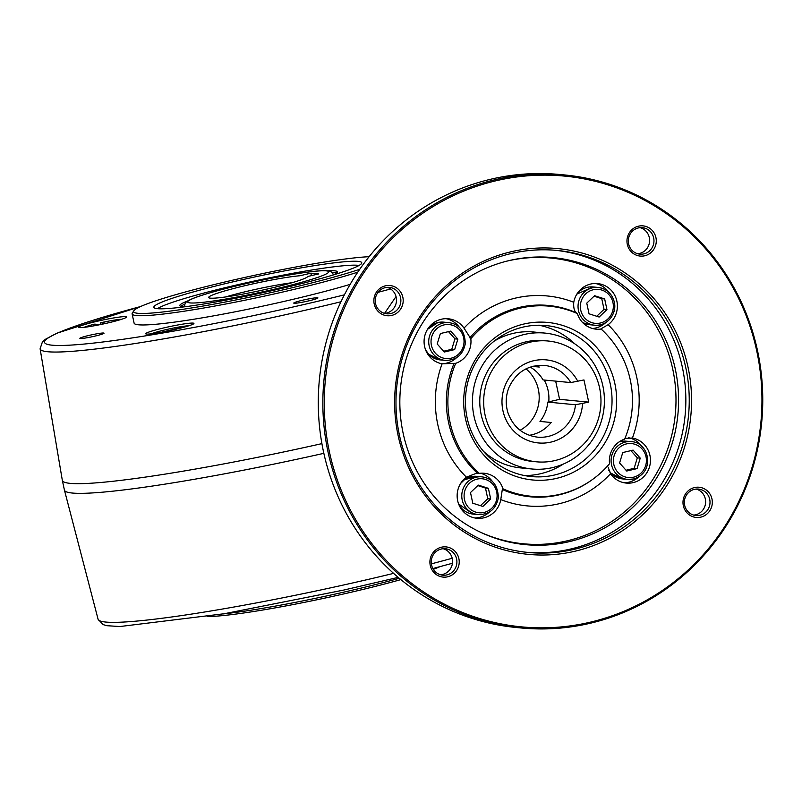 <?xml version="1.0" encoding="UTF-8"?>
<svg xmlns="http://www.w3.org/2000/svg" width="802" height="802" viewBox="0 0 802 802"><rect width="100%" height="100%" fill="white"/><g stroke="black" fill="none" stroke-linecap="round" stroke-linejoin="round"><path stroke-width="1.2" d="M533.871 366.053L537.962 366.444M384.539 313.371L396.038 296.55M207.227 616.558A127.047 10.185 -12.1 0 0 400.86 579.605M433.361 569.33A127.047 10.185 -12.1 0 0 439.837 566.693M222.856 613.961A128.942 10.346 -12.1 0 0 399.276 578.292M285.041 287.647A106.325 8.531 -12.1 0 0 361.782 262.926A106.325 8.531 -12.1 0 0 256.018 276.69A106.325 8.531 -12.1 0 0 153.904 307.497A106.325 8.531 -12.1 0 0 285.041 287.647M369.131 256.7A127.047 10.185 -12.1 0 0 233.322 280.028A127.047 10.185 -12.1 0 0 133.814 310.775A127.047 10.185 -12.1 0 0 290.354 288.159A127.047 10.185 -12.1 0 0 359.757 269.282M133.814 310.775L132.36 313.011A128.942 10.346 -12.1 0 0 132.119 313.903A128.942 10.346 -12.1 0 0 291.236 290.053A128.942 10.346 -12.1 0 0 357.792 272.159M132.119 313.903L134.104 323.146A128.942 10.346 -12.1 0 0 293.211 299.286A128.942 10.346 -12.1 0 0 350.133 284.379M163.518 327.978A24.651 1.975 167.9 0 1 193.883 323.587A24.651 1.975 167.9 0 1 170.245 330.514A24.651 1.975 167.9 0 1 145.834 333.893A24.651 1.975 167.9 0 1 163.518 327.978M96.19 321.512A24.651 1.975 167.9 0 1 126.566 317.121A24.651 1.975 167.9 0 1 102.927 324.048A24.651 1.975 167.9 0 1 78.516 327.427A24.651 1.975 167.9 0 1 96.19 321.512M294.184 303.256A12.361 0.992 167.9 0 1 293.813 303.166A12.361 0.992 167.9 0 1 305.632 299.537A12.361 0.992 167.9 0 1 317.903 298.003A12.361 0.992 167.9 0 1 307.056 301.251A12.361 0.992 167.9 0 1 294.184 303.256M88.791 335.467A12.361 0.992 167.9 0 1 104.019 333.271A12.361 0.992 167.9 0 1 92.17 336.74A12.361 0.992 167.9 0 1 79.929 338.434A12.361 0.992 167.9 0 1 88.791 335.467M184.971 306.765A80.591 6.466 167.9 0 1 182.535 306.655A80.591 6.466 167.9 0 1 179.798 305.622A80.591 6.466 167.9 0 1 188.089 300.79M327.858 270.825A80.591 6.466 167.9 0 1 337.401 271.838A80.591 6.466 167.9 0 1 333.151 274.996A75.849 6.085 -12.1 0 0 333.161 274.675C332.87 272.51 330.935 271.206 327.366 270.775C323.376 270.434 316.73 270.896 307.407 272.149C293.161 274.063 276.329 277.091 256.911 281.231C237.753 285.362 221.342 289.452 207.658 293.502C198.575 296.189 192.249 298.504 188.67 300.449C185.693 301.823 184.41 303.828 184.831 306.474A75.849 6.085 -12.1 0 0 184.991 306.755M157.392 308.68A105.313 8.441 167.9 0 1 231.628 286.134A105.313 8.441 167.9 0 1 359.085 265.442M180.841 306.364A80.591 6.466 167.9 0 1 185.011 304.048M331.998 272.54A80.591 6.466 167.9 0 1 336.75 272.941M161.062 332.329L188.741 325.802M151.297 333.822A20.862 1.674 167.9 0 1 169.874 328.79A20.862 1.674 167.9 0 1 188.871 325.762M106.195 323.326L100.481 322.785L100.982 324.459M100.481 322.785A20.862 1.674 167.9 0 1 121.553 319.296M83.979 327.356A20.862 1.674 167.9 0 1 94.756 324.128L100.09 324.64M292.048 282.715A47.408 3.799 -12.1 0 0 225.633 296.951M310.875 273.171L299.968 275.748A50.686 4.07 -12.1 0 0 242.785 286.214A50.686 4.07 -12.1 0 0 208.731 297.672A50.686 4.07 -12.1 0 0 258.815 290.905A50.686 4.07 -12.1 0 0 307.737 276.49L318.645 273.923L310.875 273.171L311.397 275.627M548.758 401.872A36.972 35.729 95.5 0 0 544.187 380.028M526.012 368.85A36.972 35.729 -84.5 0 1 531.696 420.148A36.972 35.729 -84.5 0 1 520.107 430.273M431.546 564.909A13.273 12.822 95.5 0 0 456.839 563.174A13.273 12.822 95.5 0 0 441.3 549.009A13.273 12.822 95.5 0 0 431.546 564.909M440.639 574.763A13.273 12.822 95.5 0 0 443.145 548.718M441.391 547.215A15.168 14.657 -84.5 0 1 458.543 566.473A15.168 14.657 -84.5 0 1 433.752 572.317A15.168 14.657 -84.5 0 1 441.391 547.215M699.946 515.235A13.273 12.822 95.5 0 0 698.442 489.08A13.273 12.822 95.5 0 0 684.647 505.25A13.273 12.822 95.5 0 0 699.946 515.235M693.73 515.105A13.273 12.822 95.5 0 0 696.236 489.07M683.334 505.721A15.168 14.657 -84.5 0 1 702.071 487.857A15.168 14.657 -84.5 0 1 707.564 513.46A15.168 14.657 -84.5 0 1 683.334 505.721M653.67 237.973A13.273 12.822 95.5 0 0 628.367 239.708A13.273 12.822 95.5 0 0 643.916 253.863A13.273 12.822 95.5 0 0 653.67 237.973M637.7 253.733A13.273 12.822 95.5 0 0 640.207 227.698M644.798 255.758A15.168 14.657 -84.5 0 1 627.635 236.51A15.168 14.657 -84.5 0 1 652.437 230.665A15.168 14.657 -84.5 0 1 644.798 255.758M624.948 438.373L632.427 438.032A105.443 101.894 95.5 0 0 608.127 324.69A22.757 21.985 95.5 0 0 616.658 300.249A22.757 21.985 95.5 0 0 597.57 283.577A22.757 21.985 95.5 0 0 590.643 284.048A22.757 21.985 95.5 0 0 573.761 302.264C573.39 307.457 574.212 310.945 576.227 312.73L577.37 313.602A95.478 92.27 95.5 0 0 470.814 338.715L464.007 328.128A22.757 21.985 95.5 0 0 448.248 318.775A22.757 21.985 95.5 0 0 441.321 319.246A22.757 21.985 95.5 0 0 424.078 341.983A22.757 21.985 95.5 0 0 442.102 363.817A105.443 101.894 95.5 0 0 466.393 477.17L475.636 473.571L479.295 473.36A95.478 92.27 95.5 0 1 455.706 363.316A22.757 21.985 95.5 0 0 470.814 338.715M600.939 328.85L601.059 329.061A95.478 92.27 95.5 0 1 607.826 335.817L607.365 335.306A96.11 92.872 95.5 0 0 600.939 328.85L608.127 324.69M466.393 477.17A22.757 21.985 95.5 0 0 457.872 501.601A22.757 21.985 95.5 0 0 476.959 518.282A22.757 21.985 95.5 0 0 500.769 499.596L502.313 489.511L502.984 488.819A95.478 92.27 95.5 0 0 594.152 478.273A95.478 92.27 95.5 0 0 609.55 463.696A22.757 21.985 95.5 0 1 624.648 439.095A95.478 92.27 95.5 0 0 607.826 335.817M455.706 363.316L442.102 363.817M384.609 313.392A13.273 12.822 95.5 0 0 387.105 287.357M564.558 174.946L559.986 174.515A227.547 219.888 95.5 0 0 490.694 179.247A227.547 219.888 95.5 0 0 318.665 416.007A227.547 219.888 95.5 0 0 516.478 627.525L521.049 627.966A227.547 219.888 95.5 0 0 761.679 422.484A227.547 219.888 95.5 0 0 564.558 174.946A227.547 219.888 95.5 0 0 495.255 179.678A227.547 219.888 95.5 0 0 323.236 416.449A227.547 219.888 95.5 0 0 521.049 627.966M577.37 313.602A22.757 21.985 95.5 0 0 596.137 329.161A22.757 21.985 95.5 0 0 601.059 329.061M502.984 488.819A22.757 21.985 95.5 0 0 484.218 473.26A22.757 21.985 95.5 0 0 479.295 473.36M556.708 478.333A79.137 76.471 -84.5 0 1 467.235 377.892A79.137 76.471 -84.5 0 1 596.588 347.396A79.137 76.471 -84.5 0 1 556.708 478.333M554.573 474.995A75.849 73.293 -84.5 0 1 531.465 476.568A75.849 73.293 -84.5 0 1 465.762 394.063A75.849 73.293 -84.5 0 1 545.972 325.562A75.849 73.293 -84.5 0 1 611.916 396.068A75.849 73.293 -84.5 0 1 554.573 474.995M524.608 475.566A75.849 73.293 95.5 0 0 540.779 473.671A75.849 73.293 95.5 0 0 563.355 464.057M574.894 343.918A75.849 73.293 95.5 0 0 539.044 325.241M495.786 180.821A226.415 218.786 95.5 0 0 381.692 555.435A226.415 218.786 95.5 0 0 751.805 468.208A226.415 218.786 95.5 0 0 495.786 180.821M402.845 297.251A15.168 14.657 -84.5 0 1 384.118 315.126A15.168 14.657 -84.5 0 1 378.624 289.512A15.168 14.657 -84.5 0 1 402.845 297.251M511.004 251.788A153.593 148.42 95.5 0 0 433.601 505.922A153.593 148.42 95.5 0 0 684.677 446.744A153.593 148.42 95.5 0 0 511.004 251.788M574.302 549.29A151.698 146.596 95.5 0 0 688.988 391.446A151.698 146.596 95.5 0 0 557.109 250.435A151.698 146.596 95.5 0 0 510.914 253.592A151.698 146.596 95.5 0 0 396.228 411.436A151.698 146.596 95.5 0 0 528.107 552.448A151.698 146.596 95.5 0 0 574.302 549.29M555.405 250.284A151.698 146.596 -84.5 0 1 685.64 392.008A151.698 146.596 -84.5 0 1 570.904 548.969A151.698 146.596 -84.5 0 1 526.403 552.267M509.08 260.59A144.19 139.327 95.5 0 0 506.663 261.181A144.19 139.327 95.5 0 0 400.519 387.797A144.19 139.327 95.5 0 0 480.619 532.297A144.19 139.327 95.5 0 0 677.77 415.707A144.19 139.327 95.5 0 0 509.08 260.59M500.769 499.596A105.443 101.894 95.5 0 0 610.522 473.721A22.757 21.985 95.5 0 0 626.282 483.085A22.757 21.985 95.5 0 0 649.931 455.366A22.757 21.985 95.5 0 0 632.427 438.032M479.786 531.896A143.518 138.686 95.5 0 0 624.578 511.836A143.518 138.686 95.5 0 0 672.718 369A143.518 138.686 95.5 0 0 507.275 261.041A143.518 138.686 95.5 0 0 505.761 261.412M610.522 473.721L608.147 467.175M441.722 363.747A22.757 21.985 95.5 0 0 456.538 357.692M459.446 327.437A22.757 21.985 95.5 0 0 446.052 318.675M474.784 517.952A22.757 21.985 95.5 0 0 489.601 511.897M492.508 481.651A22.757 21.985 95.5 0 0 480.548 473.22M641.831 446.453A22.757 21.985 95.5 0 0 628.578 437.712M624.106 482.764A22.757 21.985 95.5 0 0 638.923 476.699M592.528 328.489A22.757 21.985 95.5 0 0 605.861 322.494M608.768 292.239A22.757 21.985 95.5 0 0 595.375 283.477M385.271 287.647A13.273 12.822 95.5 0 0 386.775 313.793A13.273 12.822 95.5 0 0 400.569 297.632A13.273 12.822 95.5 0 0 385.271 287.647M594.563 295.697L586.763 303.136L589.049 313.813L599.144 317.041L606.944 309.592L604.658 298.925L594.563 295.697M596.738 316.269L604.036 309.311L606.944 309.592M604.036 309.311L601.741 298.645L604.658 298.925M601.741 298.645L594.051 296.179M437.2 343.998L444.348 352.018L454.674 349.582L457.862 339.126L450.714 331.106L440.378 333.542L437.2 343.998M443.636 351.226L451.767 349.301L454.945 338.845L448.508 331.627M454.945 338.845L457.862 339.126M451.767 349.301L454.674 349.582M482.874 506.443L490.684 498.994L488.388 488.328L478.303 485.1L470.493 492.538L472.779 503.215L482.874 506.443M480.468 505.671L487.766 498.714L490.684 498.994M487.766 498.714L485.481 488.047L488.388 488.328M485.481 488.047L477.791 485.591M640.247 458.132L633.099 450.112L622.763 452.549L619.585 463.005L626.733 471.035L637.059 468.599L640.247 458.132L637.329 457.862L630.893 450.634M626.021 470.233L634.151 468.318L637.059 468.599M634.151 468.318L637.329 457.862M529.28 435.306A36.03 34.817 -84.5 0 0 551.154 422.494L539.987 421.421A36.03 34.817 95.5 0 0 547.816 402.093L559.575 399.326L555.676 381.13M559.575 399.326L588.718 402.123L583.966 379.947L570.743 382.574L543.054 379.917A36.03 34.817 95.5 0 0 530.212 367.085M485.05 414.915A60.681 58.636 95.5 0 0 536.518 461.812A60.681 58.636 95.5 0 0 600.688 407.015A60.681 58.636 95.5 0 0 548.117 341.01A60.681 58.636 95.5 0 0 485.05 414.915M588.718 402.123L575.495 404.759L547.816 402.093M532.478 366.394L539.275 367.045A36.03 34.817 -84.5 0 0 535.967 365.652M548.117 341.01L544.227 340.639A60.681 58.636 95.5 0 0 481.16 414.534A60.681 58.636 95.5 0 0 532.628 461.441L536.518 461.812M474.002 416.228A68.26 65.964 95.5 0 0 531.906 468.99A68.26 65.964 95.5 0 0 604.096 407.346A68.26 65.964 95.5 0 0 544.959 333.091A68.26 65.964 95.5 0 0 474.002 416.228M483.576 451.416A68.26 65.964 95.5 0 0 520.729 467.917L531.906 468.99M544.959 333.091L533.781 332.018A68.26 65.964 95.5 0 0 494.172 341.141M340.94 301.773A226.234 18.145 167.9 0 1 47.799 351.747A226.234 18.145 167.9 0 1 40.1 348.78L62.325 480.328A232.069 18.616 -12.1 0 0 70.235 483.365A232.069 18.616 -12.1 0 0 321.903 443.626M390.604 288.951A226.234 18.145 167.9 0 1 378.053 292.329M323.848 453.33A232.069 18.616 167.9 0 1 64.431 490.122L62.325 480.328M64.431 490.122L98.075 619.224A226.234 18.145 -12.1 0 0 393.602 573.38M431.366 563.856A226.234 18.145 -12.1 0 0 452.158 558.272M344.379 294.845A220.55 17.684 167.9 0 1 52.03 345.181A220.55 17.684 167.9 0 1 140.601 306.534M326.213 270.845A72.06 5.774 -12.1 0 0 208.219 293.362A72.06 5.774 -12.1 0 0 240.189 296.429A72.06 5.774 -12.1 0 0 326.213 270.845M576.227 312.73A96.11 92.872 95.5 0 0 469.792 337.812M573.761 302.264A105.443 101.894 95.5 0 0 464.007 328.128M454.042 363.466A96.11 92.872 95.5 0 0 477.611 473.391M502.313 489.511A96.11 92.872 95.5 0 0 593.6 478.684L594.152 478.273M612.959 302.565A17.063 16.491 -84.5 0 1 591.886 322.665A17.063 16.491 -84.5 0 1 585.711 293.863A17.063 16.491 -84.5 0 1 612.959 302.565M589.41 324.7A18.967 18.326 -84.5 0 1 582.763 322.695L589.41 324.7L594.553 325.191A18.967 18.326 -84.5 0 1 578.132 304.57A18.967 18.326 -84.5 0 1 598.182 287.447A18.967 18.326 -84.5 0 1 614.262 302.103A18.967 18.326 -84.5 0 1 594.553 325.191C604.798 327.236 617.47 315.346 614.332 302.123C612.036 293.632 606.653 288.74 598.182 287.447L593.029 286.946A18.967 18.326 -84.5 0 0 576.748 294.284M443.967 324.93A17.063 16.491 -84.5 0 1 463.265 346.594A17.063 16.491 -84.5 0 1 435.366 353.171A17.063 16.491 -84.5 0 1 443.967 324.93M427.426 329.482A18.967 18.326 -84.5 0 1 437.932 322.534A18.967 18.326 -84.5 0 1 443.707 322.143L437.912 322.544L427.526 329.321M445.23 360.389A18.967 18.326 -84.5 0 1 428.749 342.765A18.967 18.326 -84.5 0 1 443.085 323.036A18.967 18.326 -84.5 0 1 448.859 322.635C459.386 324.108 464.869 331.106 465.31 343.637C462.985 354.785 456.298 360.369 445.23 360.389L440.077 359.897A18.967 18.326 -84.5 0 1 425.491 349.602M464.478 499.566A17.063 16.491 -84.5 0 1 485.551 479.466A17.063 16.491 -84.5 0 1 491.726 508.278A17.063 16.491 -84.5 0 1 464.478 499.566M460.488 483.686A18.967 18.326 -84.5 0 1 476.769 476.348L464.448 479.746L460.579 483.526M478.293 514.593A18.967 18.326 -84.5 0 1 462.203 499.937A18.967 18.326 -84.5 0 1 481.912 476.849C492.448 478.313 497.932 485.31 498.363 497.841C496.047 508.989 489.35 514.573 478.293 514.593L473.14 514.102A18.967 18.326 -84.5 0 1 458.554 503.806M633.48 477.21A17.063 16.491 -84.5 0 1 614.182 455.546A17.063 16.491 -84.5 0 1 642.081 448.97A17.063 16.491 -84.5 0 1 633.48 477.21M633.39 479.005A18.967 18.326 -84.5 0 1 627.615 479.406L622.462 478.904A18.967 18.326 -84.5 0 1 608.758 470.223M626.091 441.16L619.194 441.852A18.967 18.326 -84.5 0 1 626.091 441.16L631.244 441.651A18.967 18.326 -84.5 0 0 611.184 458.774A18.967 18.326 -84.5 0 0 627.615 479.406L633.43 479.005C655.695 472.538 649.389 442.153 631.244 441.651M577.821 381.391A41.714 40.311 95.5 0 0 512.458 373.582A41.714 40.311 95.5 0 0 526.693 439.967A41.714 40.311 95.5 0 0 582.573 403.576M570.743 382.574A36.03 34.817 95.5 0 0 544.307 365.411C528.157 364.75 516.418 371.998 509.1 387.145C505.621 395.777 505.3 404.509 508.137 413.341C513.45 427.245 523.205 435.175 537.41 437.14A36.03 34.817 95.5 0 0 575.495 404.759M40.1 348.78L42.436 341.863L45.423 339.286L57.012 333.161L140.751 306.464M98.075 619.224L103.047 624.578L106.826 625.7L119.899 626.532L224.359 613.71L343.577 590.102L398.183 577.37M432.9 568.538L452.418 563.265M576.849 294.123L593.029 286.946M448.859 322.635L443.707 322.143M440.077 359.897L428.639 354.213L425.561 349.772M481.912 476.849L476.769 476.348M473.14 514.102L458.614 503.977M622.462 478.904L611.024 473.23L608.778 470.293"/></g></svg>
